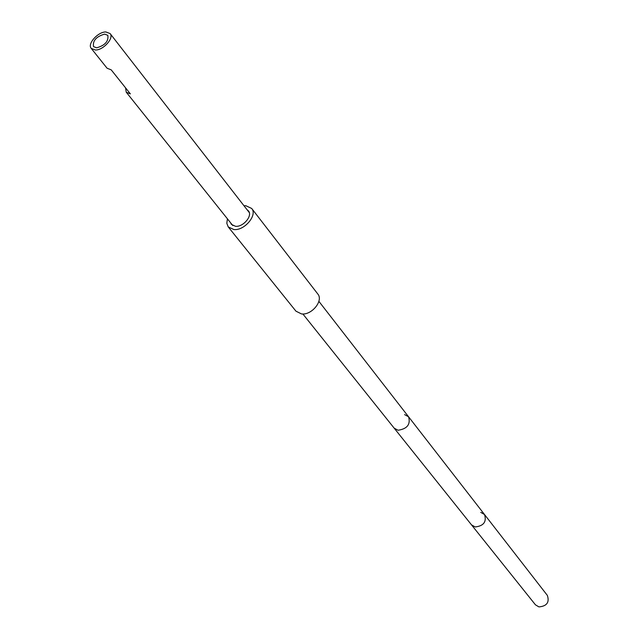 <?xml version="1.0" encoding="UTF-8"?>
<svg xmlns="http://www.w3.org/2000/svg" width="639" height="639" viewBox="0 0 639 639"><rect width="100%" height="100%" fill="white"/><g stroke="black" fill="none" stroke-linecap="round" stroke-linejoin="round"><path stroke-width="0.96" d="M317.775 293.964C323.741 300.618 311.664 315.466 301.464 313.917L295.945 311.169L228.243 226.925L233.906 229.561C244.513 230.783 257.693 215.071 251.678 208.45L317.775 293.964M243.986 205.766L245.815 205.718L251.678 208.45M227.428 218.818L226.813 223.307L228.243 226.925M247.037 209.696L248.467 210.91C252.86 215.742 243.267 227.18 235.527 226.31L231.382 224.377L230.535 222.707M95.403 50.01L91.265 48.428C87.056 43.979 97.879 31.798 105.866 31.95L110.116 33.571C114.277 38.013 103.358 50.241 95.403 50.01M96.673 47.821C104.996 45.433 108.71 41.271 107.823 35.345L104.612 34.115C96.289 36.535 92.591 40.704 93.518 46.615L96.673 47.821M91.265 48.428L107.088 68.237L111.218 69.859L130.372 93.885L126.258 92.216L232.828 225.575M125.556 87.839L126.258 92.216M404.591 414.607L408.569 416.78C410.733 424.392 407.227 428.881 398.049 430.247L394.159 428.138L535.442 604.813L538.933 606.906C546.832 606.171 549.644 602.345 547.359 595.42L484.538 514.555C486.79 521.823 483.667 525.953 475.168 526.959L471.486 524.843L475.168 526.959C483.667 525.953 486.79 521.823 484.538 514.555L480.76 512.366M318.885 301.344L408.569 416.78C410.733 424.392 407.227 428.881 398.049 430.247L394.159 428.138L302.862 313.965M110.116 33.571L249.298 212.595M408.569 416.78L484.538 514.555"/></g></svg>
